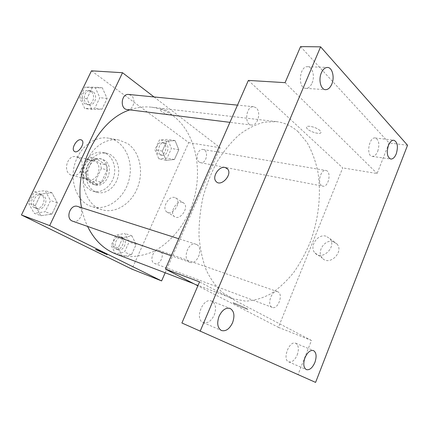 <?xml version="1.0" encoding="UTF-8"?>
<svg xmlns="http://www.w3.org/2000/svg" width="429" height="429" viewBox="0 0 429 429"><rect width="100%" height="100%" fill="white"/><g stroke="black" fill="none" stroke-linecap="round" stroke-linejoin="round"><path stroke-width="0.32" stroke-dasharray="2.15 1.61" d="M78.48 157.54L76.496 156.735C66.838 154.032 62.141 173.236 71.959 175.289C80.588 178.035 86.502 161.862 78.48 157.54M95.179 161.325L93.173 160.505C83.419 157.759 78.571 177.579 88.492 179.649C97.206 182.427 103.266 165.739 95.179 161.325M101.367 168.484L95.608 180.743L91.393 182.556L81.531 176.807L80.421 171.804L86.358 159.315L90.648 157.588L100.338 163.562L101.367 168.484L107.175 169.863L101.378 182.255L95.608 180.743M80.421 171.804L86.154 173.252L92.133 160.623L86.358 159.315M90.648 157.588L96.439 158.869L106.151 164.892L100.338 163.562M96.439 158.869L92.133 160.623M86.154 173.252L87.259 178.303L81.531 176.807M101.378 182.255L97.147 184.095L87.259 178.303M107.175 169.863L106.151 164.892M87.36 165.846C90.396 160.242 94.477 157.813 99.608 158.553C113.438 161.041 106.714 188.524 93.302 184.347C86.878 182.888 83.671 173.166 87.36 165.846M89.302 166.313C85.607 173.654 88.808 183.414 95.243 184.872C106.918 188.653 115.138 166.12 104.338 160.119L101.571 158.987C96.434 158.242 92.342 160.687 89.302 166.313M97.147 184.095L91.393 182.556M84.486 163.401C89.028 155.041 95.109 151.378 102.735 152.413C111.46 154.172 116.683 165.288 114.044 175.756C111.556 186.25 101.791 193.704 93.238 191.237C83.703 188.969 78.941 174.394 84.486 163.401M88.406 164.323C92.97 155.899 99.072 152.198 106.708 153.239C115.455 155.003 120.672 166.189 118.018 176.727C115.514 187.296 105.716 194.814 97.147 192.342C87.591 190.074 82.835 175.402 88.406 164.323M77.306 157.604C83.693 143.919 97.168 135.913 108.719 138.202C124.507 141.002 133.805 160.896 129.124 179.44C124.721 198.053 107.288 211.411 91.988 206.606C75.697 202.332 67.546 176.871 77.306 157.604M87.312 159.872C77.424 179.531 85.559 205.427 101.936 209.706C115.685 213.985 131.499 203.63 137.639 187.409C143.908 171.246 139.709 151.662 127.649 143.581L118.972 140.047C107.368 137.741 93.785 145.924 87.312 159.872M40.889 215.696L35.264 205.636L40.868 194.042L51.92 192.728L57.309 202.756L51.882 214.125L40.889 215.696L35.264 205.636L40.868 194.042L51.92 192.728L57.309 202.756L51.882 214.125L40.889 215.696L34.207 213.272L28.593 203.33L34.143 191.902L45.131 190.637L50.509 200.541L45.131 211.754L34.207 213.272M122.517 256.639L118.173 248L122.946 237.521L131.928 235.864L136.1 244.487L131.462 254.788L122.517 256.639L118.173 248L122.946 237.521L131.928 235.864L136.1 244.487L131.462 254.788L122.517 256.639L115.54 253.973L111.191 245.415L115.921 235.071L124.877 233.467L129.054 242.004L124.448 252.172L115.54 253.973M91.468 70.817L188.706 142.605L131.907 269.128M91.919 109.459L86.915 98.729L92.197 87.8L102.322 87.8L107.111 98.466L101.984 109.202L91.919 109.459L86.915 98.729L92.197 87.8L102.322 87.8L107.111 98.466L101.984 109.202L91.919 109.459L84.749 108.51L79.751 97.914L84.985 87.135L95.061 87.141L99.85 97.678L94.771 108.264L84.749 108.51M166.157 160.307L162.28 151.11L166.806 141.168L175.086 140.594L178.807 149.759L174.399 159.534L166.157 160.307L162.28 151.11L166.806 141.168L175.086 140.594L178.807 149.759L174.399 159.534L166.157 160.307L158.837 158.853L154.949 149.753L159.443 139.934L167.701 139.382L171.439 148.445L167.063 158.103L158.837 158.853M115.658 253.871L127.976 256.633C136.443 256.74 144.771 255.105 152.96 251.732C168.983 243.667 182.373 228.233 190.39 209.438C204.059 176.169 197.694 134.786 173.632 116.216C167.074 111.218 159.706 108.21 151.534 107.196C144.428 106.376 137.189 107.277 129.805 109.888M81.58 207.69C82.856 214.452 84.851 220.694 87.575 226.421M154.049 96.954L220.141 147.764L165.181 272.78M159.915 250.697L159.39 250.461C153.523 248.026 148.616 261.626 154.697 263.519C160.312 265.959 165.444 253.287 159.915 250.697M72.673 221.192C79.762 224.067 85.537 210.124 78.646 206.842L77.767 206.472M127.156 109.556C133.226 110.677 136.508 99.008 131.135 95.436L128.689 94.466M199.222 162.092C194.691 159.261 198.026 148.241 203.03 149.469C209.127 150.209 206.564 164.151 200.6 162.698L199.222 162.092M220.141 147.764L188.706 142.605M182.309 202.332C176.201 200.332 169.144 213.181 174.49 216.602C179.992 221.171 189.602 207.121 183.751 203.046L182.309 202.332M169.782 112.468C166.565 109.91 159.813 107.926 160.173 109.626C160.087 111.878 171.739 116.768 171.305 114.296L169.782 112.468C166.565 109.91 159.813 107.926 160.173 109.631C160.087 111.883 171.739 116.774 171.305 114.296L169.777 112.468M95.613 249.474C95.394 249.013 106.558 254 107.127 254.612L107.175 254.676M174.71 197.501C168.602 195.522 161.449 208.515 166.779 211.931C172.26 216.506 181.982 202.279 176.147 198.209L174.71 197.501M81.639 140.052L81.848 140.203C85.575 142.819 78.298 154.049 74.549 151.475M298.284 131.907C291.956 126.094 284.674 122.667 276.437 121.622L264.35 122.131C255.979 124.297 247.678 128.443 239.441 134.572C231.413 141.795 224.077 150.654 217.439 161.159C211.368 172.42 206.537 184.529 202.928 197.49C200.145 210.655 198.847 223.632 199.029 236.422C200.075 248.804 202.488 260.049 206.274 270.163C210.757 279.402 216.211 286.91 222.635 292.696L233.124 298.723L245.586 301.147C254.199 300.681 262.704 298.176 271.101 293.634C279.279 288.068 286.845 280.968 293.801 272.34C300.3 263.015 305.845 252.772 310.435 241.607C318.715 218.801 321.444 193.656 317.825 171.498C315.481 160.73 311.894 151.072 307.073 142.525L298.284 131.907M321.477 185.505C317.144 182.341 320.983 169.198 325.852 170.479C331.815 171.144 328.603 187.639 322.806 186.165L321.477 185.505M196.777 244.61L195.871 244.203C188.106 241.178 181.864 260.017 189.897 262.312C197.222 265.342 203.85 248.187 196.777 244.61M256.177 107.856L253.711 106.724C246.085 105.507 243.758 124.576 251.442 125.027C257.62 126.233 261.518 112.076 256.177 107.856M278.137 291.945L277.622 291.709C271.847 289.226 266.275 305.604 272.302 307.4C277.826 309.872 283.548 294.632 278.137 291.945M248.364 80.416L342.717 167.884L278.41 327.343L197.866 285.805M407.55 145.27L389.114 142.959L377.096 173.525L342.717 167.884M315.594 382.4L181.901 322.994M278.41 327.343L311.459 340.476L298.075 374.512M333.156 241.581C324.699 238.91 316.098 252.214 322.415 258.199C329.37 266.393 344.283 252 337.001 244.01L333.156 241.581M311.459 340.476L199.549 281.891M234.642 303.839L233.258 303.046C230.995 301.49 246.101 307.877 247.667 309.143C249.506 310.408 238.889 306.075 234.642 303.839L233.263 303.046C230.995 301.485 246.101 307.872 247.667 309.137C249.506 310.403 238.894 306.075 234.642 303.834M285.076 82.663L377.096 173.525M319.943 130.577C316.489 127 305.528 124.614 306.574 127.611C307.046 131.135 322.061 135.752 320.903 131.982L319.943 130.577C316.484 127.005 305.523 124.614 306.574 127.617C307.046 131.14 322.056 135.752 320.903 131.982L319.943 130.577M325.981 236.17C317.476 233.521 308.751 247.018 315.079 253.04C322.04 261.288 337.14 246.637 329.842 238.604L325.981 236.17M226.85 168.232L227.649 169.01M214.243 315.074C216.597 308.236 215.739 303.582 211.658 301.11C203.089 296.997 194.171 319.273 203.142 322.533C207.513 323.686 211.213 321.198 214.243 315.074M297.206 354.96C299.147 349.099 298.643 345.211 295.694 343.291C289.387 340.111 281.987 359.475 288.642 361.845C291.902 362.623 294.755 360.328 297.206 354.96M312.087 83.012C315.101 76.373 312.51 66.602 307.641 66.693C299.319 65.825 297.463 88.406 305.802 88.347C308.381 88.353 310.478 86.572 312.087 83.012M377.734 151.303C379.788 144.192 378.946 139.747 375.209 137.966C368.967 136.728 365.867 155.974 372.222 156.381C374.404 156.488 376.244 154.799 377.734 151.303M300.557 46.6L389.114 142.959M165.835 143.479L164.339 142.846C158.483 141.516 156.156 154.499 162.098 155.303C167.079 156.574 170.324 146.294 165.835 143.479M162.28 151.11L154.949 149.753M166.806 141.168L159.443 139.934M175.086 140.594L167.701 139.382M178.807 149.759L171.439 148.445M174.399 159.534L167.063 158.103M163.765 143.125L162.269 142.492C156.413 141.168 154.097 154.102 160.033 154.907C165.015 156.177 168.248 145.935 163.765 143.125M122.908 237.784L122.394 237.553C116.575 235.162 111.894 247.903 117.911 249.791C123.477 252.198 128.4 240.32 122.908 237.784M118.173 248L111.191 245.415M122.946 237.521L115.921 235.071M131.928 235.864L124.877 233.467M136.1 244.487L129.054 242.004M131.462 254.788L124.448 252.172M120.93 237.092L120.41 236.862C114.602 234.475 109.931 247.168 115.943 249.056C121.504 251.458 126.416 239.629 120.93 237.092M92.889 91.634L90.487 90.717C83.178 89.64 81.816 104.295 89.152 104.826C95.104 105.909 98.193 95.002 92.889 91.634M86.915 98.729L79.751 97.914M92.197 87.8L84.985 87.135M102.322 87.8L95.061 87.141M107.111 98.466L99.85 97.678M101.984 109.202L94.771 108.264M90.857 91.436L88.454 90.519C81.156 89.441 79.805 104.043 87.13 104.574C93.077 105.657 96.15 94.788 90.857 91.436M42.836 195.393L41.978 195.034C34.652 192.289 29.649 206.499 37.167 208.741C44.085 211.529 49.571 198.552 42.836 195.393M35.264 205.636L28.593 203.33M40.868 194.042L34.143 191.902M51.92 192.728L45.131 190.637M57.309 202.756L50.509 200.541M51.882 214.125L45.131 211.754M40.932 194.787L40.074 194.428C32.765 191.688 27.778 205.84 35.285 208.081C42.192 210.864 47.662 197.935 40.932 194.787M71.959 175.289L88.492 179.649M76.496 156.735L93.173 160.505M101.571 158.987L99.608 158.553M95.243 184.872L93.302 184.347M106.708 153.239L102.735 152.413M97.147 192.342L93.238 191.237M118.972 140.047L108.719 138.202M101.936 209.706L91.988 206.606M166.779 211.931L174.49 216.602M176.147 198.209L183.751 203.046M276.437 121.622L151.534 107.196M233.124 298.723L193.785 283.703M200.6 162.698L322.806 186.165M203.03 149.469L325.852 170.479M195.871 244.203L178.716 238.722M189.897 262.312L171.219 255.759M253.711 106.724L237.489 105.137M251.442 125.027L229.917 122.345M277.622 291.709L159.39 250.461M272.302 307.4L154.697 263.519M315.079 253.04L322.415 258.199M329.842 238.604L337.001 244.01M203.142 322.533L221.418 330.502M211.658 301.11L230.078 308.435M305.802 88.347L325.493 89.672M307.641 66.693L327.493 67.455M372.222 156.381L390.76 159.057M375.209 137.966L393.865 140.235M288.642 361.845L306.333 369.605M295.694 343.291L313.476 350.573M164.339 142.846L162.269 142.492M162.098 155.303L160.033 154.907M122.394 237.553L120.41 236.862M117.911 249.791L115.943 249.056M90.487 90.717L88.454 90.519M89.152 104.826L87.13 104.574M41.978 195.034L40.074 194.428M37.167 208.741L35.285 208.081"/><path stroke-width="0.64" d="M165.181 272.78L161.604 280.925L131.907 269.128L21.45 214.983L91.468 70.817L122.522 72.721L154.049 96.954M161.604 280.925L49.662 225.584L21.45 214.983M49.662 225.584L122.522 72.721M74.549 151.475L74.308 151.314C70.823 149.008 76.743 138.637 80.893 139.757L81.848 140.203C85.709 142.948 77.847 154.515 74.308 151.308C70.823 149.008 76.737 138.631 80.888 139.757L81.639 140.052M129.805 109.888C98.016 119.906 73.257 168.377 81.58 207.69M87.575 226.421C94.375 240.106 103.738 249.26 115.658 253.871L193.785 283.703M178.716 238.722L77.767 206.472C70.259 203.636 64.956 218.913 72.673 221.192L171.219 255.759M237.489 105.137L128.689 94.466C121.225 93.345 119.659 109.036 127.156 109.556L229.917 122.345M107.175 254.676L95.656 249.539C94.428 248.606 106.472 253.936 107.127 254.612L95.613 249.474M165.374 269.053L248.364 80.416L285.076 82.663L300.557 46.6L320.602 46.841L407.55 145.27L315.594 382.4L181.901 322.994L199.549 281.891L165.374 269.053L197.866 285.805M200.155 331.226L320.602 46.841M227.654 169.01C232.743 174.748 220.726 187.489 216.023 181.408C211.717 177.086 218.956 165.9 225.048 167.455L227.649 169.01C232.738 174.748 220.726 187.489 216.023 181.403C211.717 177.086 218.956 165.9 225.048 167.455L226.85 168.232M305.008 357.695C307.491 352.236 310.312 349.866 313.476 350.573C316.387 352.493 316.859 356.456 314.886 362.462C312.414 367.969 309.561 370.35 306.333 369.605C303.475 367.658 303.035 363.69 305.008 357.695M388.449 145.415C389.95 141.886 391.757 140.16 393.865 140.235C397.538 142.037 398.337 146.568 396.251 153.839C394.744 157.416 392.916 159.154 390.76 159.057C387.135 157.245 386.363 152.697 388.449 145.415M321.337 72.898C322.951 69.321 325 67.503 327.493 67.455C332.336 67.358 334.829 77.37 331.778 84.181C330.153 87.838 328.056 89.666 325.493 89.672C320.785 89.693 318.248 79.751 321.337 72.898M219.096 316.211C222.163 309.995 225.826 307.4 230.078 308.435C234.143 310.923 234.969 315.685 232.572 322.721C229.499 329.032 225.783 331.628 221.418 330.502C217.471 327.965 216.693 323.203 219.096 316.211"/></g></svg>
